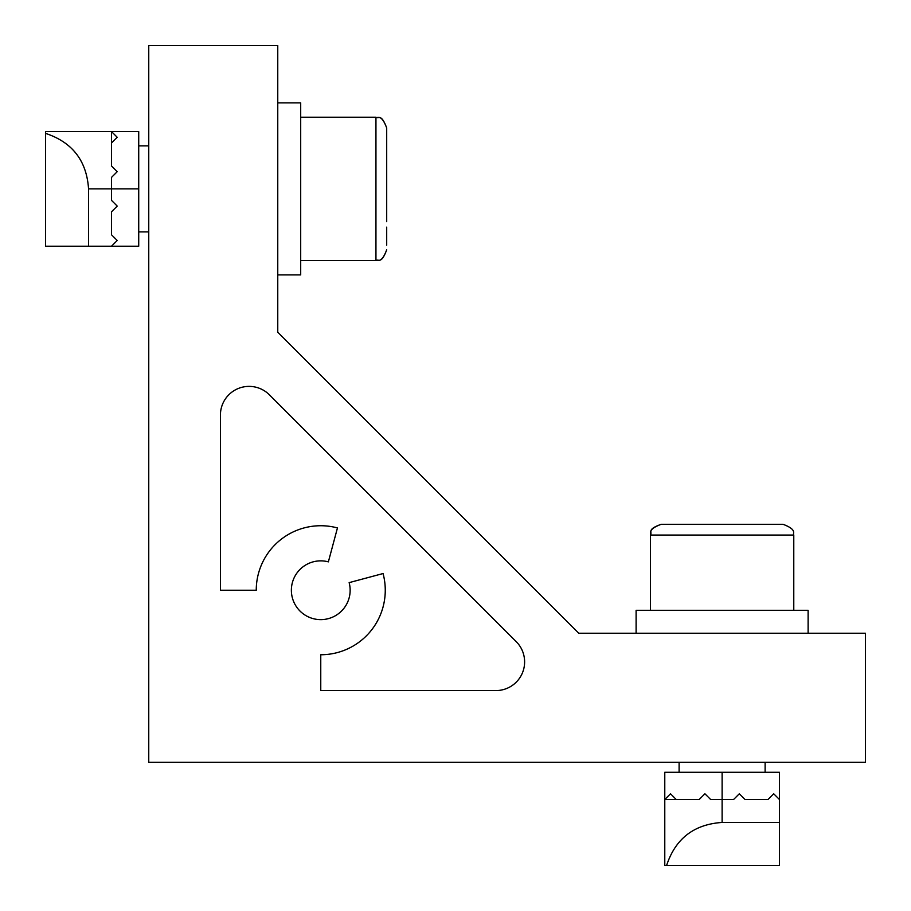 <?xml version="1.0" encoding="UTF-8"?>
<svg xmlns="http://www.w3.org/2000/svg" width="911" height="911" viewBox="0 0 911 911"><rect width="100%" height="100%" fill="white"/><g stroke="black" fill="none" stroke-linecap="round" stroke-linejoin="round"><path stroke-width="1.37" d="M385.262 590.237A64.499 64.499 0 0 1 320.763 654.747L320.763 690.572L495.948 690.572A28.662 28.662 0 0 0 516.218 641.64L269.36 394.782A28.662 28.662 0 0 0 220.428 415.052L220.428 590.237L256.253 590.237A64.499 64.499 0 0 1 337.457 527.936L328.37 561.859A29.38 29.38 0 0 0 291.372 590.237A29.38 29.38 0 0 0 320.763 619.628A29.38 29.38 0 0 0 349.141 582.63L383.064 573.543A64.499 64.499 0 0 1 385.262 590.237M277.764 332.23L277.764 45.55L148.755 45.55L148.755 762.245L865.45 762.245L865.45 633.236L578.77 633.236L277.764 332.23M636.106 633.236L636.106 610.302L636.106 633.236L636.106 610.302L808.114 610.302L808.114 633.236M277.764 102.886L300.698 102.886L300.698 274.894L277.764 274.894M722.116 524.303L783.027 524.303C797.911 529.86 792.274 533.55 793.777 535.053L650.443 535.053C652.492 532.013 646.377 529.553 661.192 524.303L722.116 524.303M300.698 260.557L375.947 260.557L375.947 117.223C378.52 119.159 381.14 112.941 386.697 127.973L386.697 221.692M386.697 245.196L386.697 227.135L386.697 245.196M386.697 150.645L386.697 132.585M779.452 799.516L779.452 772.277L664.779 772.277L664.779 865.45L666.601 865.45C675.45 838.667 693.954 824.33 722.116 822.451L779.452 822.451L779.452 799.516L773.712 793.777L767.984 799.516L745.05 799.516L767.984 799.516M745.05 799.516L739.311 793.777L733.583 799.516L710.648 799.516L704.909 793.777L699.181 799.516L664.779 799.516L670.507 793.777L676.247 799.516L670.507 793.777M666.601 865.45L779.452 865.45L779.452 822.451M704.909 793.777L710.648 799.516M111.484 165.95L111.484 143.016L117.223 137.288L111.484 131.548L138.723 131.548L138.723 246.221L111.484 246.221L117.223 240.493L111.484 234.753L111.484 211.819L117.223 206.091L111.484 200.352L111.484 177.417L117.223 171.689L111.484 165.95L111.484 131.548L117.223 137.288L111.484 131.548L45.55 131.548L45.55 133.37C72.333 142.23 86.67 160.735 88.549 188.884L88.549 246.221L45.55 246.221L45.55 133.37M111.484 246.221L88.549 246.221M111.484 234.753L111.484 211.819M722.116 772.277L722.116 822.451M138.723 188.884L88.549 188.884M793.777 610.302L793.777 535.053C792.274 533.55 797.911 529.86 783.027 524.303C797.911 529.86 792.274 533.55 793.777 535.053C792.274 533.55 797.911 529.86 783.027 524.303M650.443 610.302L650.443 535.053C652.492 532.013 646.377 529.553 661.192 524.303C646.377 529.553 652.492 532.013 650.443 535.053C651.946 533.55 646.309 529.86 661.192 524.303M765.115 772.277L765.115 762.245M679.105 772.277L679.105 762.245L679.105 772.277M375.947 260.557C378.52 258.622 381.14 264.839 386.697 249.808C381.14 264.691 377.45 259.054 375.947 260.557C378.52 258.622 381.14 264.839 386.697 249.808C381.14 264.839 378.52 258.622 375.947 260.557M300.698 117.223L375.947 117.223C377.45 118.726 381.14 113.089 386.697 127.973C381.14 112.941 378.52 119.159 375.947 117.223C378.52 119.159 381.14 112.941 386.697 127.973M138.723 231.895L148.755 231.895M138.723 145.885L148.755 145.885"/></g></svg>
